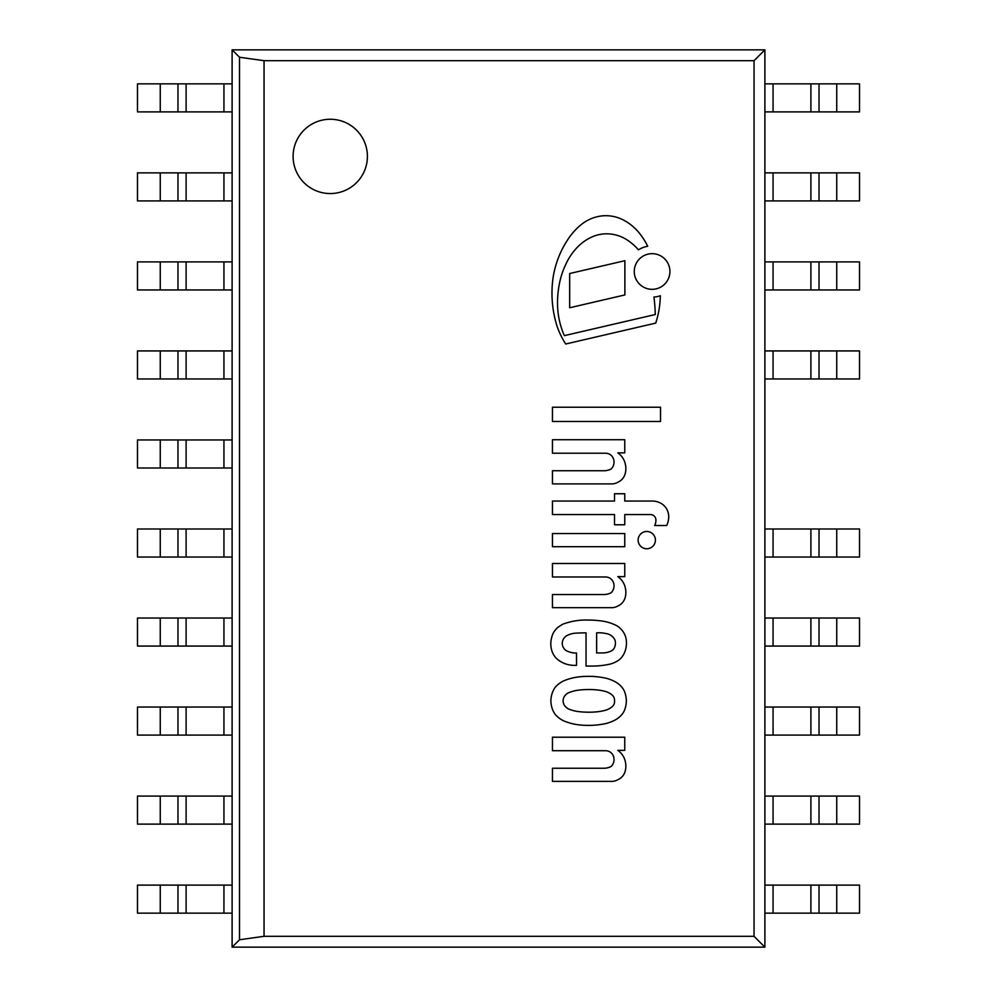 <?xml version="1.0" encoding="UTF-8"?>
<svg xmlns="http://www.w3.org/2000/svg" width="997" height="997" viewBox="0 0 997 997"><rect width="100%" height="100%" fill="white"/><g stroke="black" fill="none" stroke-linecap="round" stroke-linejoin="round"><path stroke-width="1.5" d="M232.114 947.15L764.886 947.15L764.886 49.85L232.114 49.85L232.114 947.15L764.886 947.15L764.886 49.85L232.114 49.85L232.114 947.15L239.504 939.76L239.504 57.24L232.114 49.85M330.256 119.254A37.151 37.151 0 0 0 293.106 156.404A37.151 37.151 0 0 0 330.256 193.555A37.151 37.151 0 0 0 367.407 156.404A37.151 37.151 0 0 0 330.256 119.254A37.151 37.151 0 0 1 367.407 156.404A37.151 37.151 0 0 1 330.256 193.555A37.151 37.151 0 0 1 293.106 156.404A37.151 37.151 0 0 1 330.256 119.254M239.504 939.76L264.043 936.308L754.044 936.308L764.886 947.15M754.044 936.308L754.044 60.692L764.886 49.85M239.504 57.24L264.043 60.692L754.044 60.692M264.043 936.308L264.043 60.692M160.255 111.888L232.114 111.888L232.114 83.848L137.474 83.848L137.474 111.888L160.255 111.888L160.255 83.848M160.255 200.92L232.114 200.92L232.114 172.88L137.474 172.88L137.474 200.92L160.255 200.92L160.255 172.88M160.255 289.953L232.114 289.953L232.114 261.912L137.474 261.912L137.474 289.953L160.255 289.953L160.255 261.912M160.255 378.972L232.114 378.972L232.114 350.932L137.474 350.932L137.474 378.972L160.255 378.972L160.255 350.932M160.255 468.004L232.114 468.004L232.114 439.964L137.474 439.964L137.474 468.004L160.255 468.004L160.255 439.964M160.255 735.088L232.114 735.088L232.114 707.047L137.474 707.047L137.474 735.088L160.255 735.088L160.255 707.047M160.255 824.12L232.114 824.12L232.114 796.08L137.474 796.08L137.474 824.12L160.255 824.12L160.255 796.08M160.255 557.036L232.114 557.036L232.114 528.996L137.474 528.996L137.474 557.036L160.255 557.036L160.255 528.996M160.255 646.068L232.114 646.068L232.114 618.028L137.474 618.028L137.474 646.068L160.255 646.068L160.255 618.028M160.255 913.152L232.114 913.152L232.114 885.112L137.474 885.112L137.474 913.152L160.255 913.152L160.255 885.112M836.745 111.888L764.886 111.888L764.886 83.848L859.526 83.848L859.526 111.888L836.745 111.888L836.745 83.848M836.745 200.92L764.886 200.92L764.886 172.88L859.526 172.88L859.526 200.92L836.745 200.92L836.745 172.88M836.745 289.953L764.886 289.953L764.886 261.912L859.526 261.912L859.526 289.953L836.745 289.953L836.745 261.912M836.745 378.972L764.886 378.972L764.886 350.932L859.526 350.932L859.526 378.972L836.745 378.972L836.745 350.932M836.745 735.088L764.886 735.088L764.886 707.047L859.526 707.047L859.526 735.088L836.745 735.088L836.745 707.047M836.745 824.12L764.886 824.12L764.886 796.08L859.526 796.08L859.526 824.12L836.745 824.12L836.745 796.08M836.745 557.036L764.886 557.036L764.886 528.996L859.526 528.996L859.526 557.036L836.745 557.036L836.745 528.996M836.745 646.068L764.886 646.068L764.886 618.028L859.526 618.028L859.526 646.068L836.745 646.068L836.745 618.028M836.745 913.152L764.886 913.152L764.886 885.112L859.526 885.112L859.526 913.152L836.745 913.152L836.745 885.112M638.454 249.823A56.119 56.119 0 0 0 626.253 239.367A37.637 37.637 0 0 0 608.668 233.884A35.369 35.369 0 0 0 592.48 236.725A47.146 47.146 0 0 0 576.44 248.253A60.829 60.829 0 0 0 565.586 264.816A77.791 77.791 0 0 0 559.579 282.911A96.559 96.559 0 0 0 557.547 304.21A79.05 79.05 0 0 0 561.485 328.1A63.409 63.409 0 0 0 564.364 335.64L655.278 314.529A171.609 171.609 0 0 0 653.945 297.044A25.61 25.61 0 0 0 660.338 295.748A93.843 93.843 0 0 1 655.727 323.103L565.71 344.015A80.533 80.533 0 0 1 556.887 325.695A110.019 110.019 0 0 1 553.198 276.879A97.158 97.158 0 0 1 557.822 259.307A93.207 93.207 0 0 1 567.281 240.427A64.045 64.045 0 0 1 582.51 223.59A40.578 40.578 0 0 1 602.2 215.875A37.973 37.973 0 0 1 622.489 219.552A49.912 49.912 0 0 1 637.793 231.316A67.721 67.721 0 0 1 647.701 246.259A25.61 25.61 0 0 0 638.454 249.823M624.882 260.703L624.882 294.938L569.673 307.761L569.673 273.527L624.882 260.703M634.266 271.496A17.834 17.834 0 0 1 661.011 256.055A17.834 17.834 0 0 1 661.011 286.937A17.834 17.834 0 0 1 634.266 271.496M552.463 533.545L624.758 533.545L624.758 546.692L552.463 546.692L552.463 533.545M552.463 407.225L660.537 407.225L660.537 421.469L552.463 421.469L552.463 407.225M617.816 750.355A18.407 18.407 0 0 1 625.48 762.406A18.544 18.544 0 0 1 624.92 772.039A12.674 12.674 0 0 1 618.177 779.554A12.924 12.924 0 0 1 610.687 781.386L552.463 781.386L552.463 768.238L603.571 768.238A15.553 15.553 0 0 0 611.248 766.419A9.82 9.82 0 0 0 613.068 755.327A8.375 8.375 0 0 0 605.403 750.716L552.463 750.716L552.463 737.207L624.758 737.207L624.758 750.355L617.816 750.355M624.758 452.862L617.816 452.862A18.407 18.407 0 0 1 625.48 464.914A18.544 18.544 0 0 1 624.92 474.547A12.674 12.674 0 0 1 618.177 482.074A12.924 12.924 0 0 1 610.687 483.894L552.463 483.894L552.463 470.746L603.571 470.746A15.553 15.553 0 0 0 611.248 468.926A9.82 9.82 0 0 0 613.068 457.835A8.375 8.375 0 0 0 605.403 453.224L552.463 453.224L552.463 439.714L624.758 439.714L624.758 452.862M576.478 652.998L576.565 665.348L573.35 665.348A26.695 26.695 0 0 1 557.211 659.142L555.641 657.621A21.149 21.149 0 0 1 552.824 653.297A22.993 22.993 0 0 1 551.005 640.884A25.336 25.336 0 0 1 553.397 632.821A19.89 19.89 0 0 1 558.183 627.138A55.745 55.745 0 0 1 563.056 624.097A66.724 66.724 0 0 1 588.978 620.072A94.989 94.989 0 0 1 600.194 620.807A46.672 46.672 0 0 1 616.919 625.792A20.351 20.351 0 0 1 625.842 637.606A24.85 24.85 0 0 1 625.343 650.38A20.376 20.376 0 0 1 620.009 659.142A25.573 25.573 0 0 1 609.416 664.251A84.483 84.483 0 0 1 592.629 666.083L586.049 666.083L586.049 632.858A182.202 182.202 0 0 0 574.733 633.22A23.965 23.965 0 0 0 567.629 635.214A9.334 9.334 0 0 0 563.056 639.787A8.499 8.499 0 0 0 564.377 648.972A5.745 5.745 0 0 0 566.022 650.518A20.501 20.501 0 0 0 576.478 652.998M613.068 637.233A11.565 11.565 0 0 0 606.126 633.581A31.892 31.892 0 0 0 596.642 632.858L596.642 652.935L602.113 652.935A20.974 20.974 0 0 0 610.525 651.328A7.789 7.789 0 0 0 613.953 648.561A10.257 10.257 0 0 0 615.411 642.567A7.752 7.752 0 0 0 613.068 637.233M646.779 531.476A8.637 8.637 0 0 1 654.256 544.437A8.637 8.637 0 0 1 639.289 544.437A8.637 8.637 0 0 1 646.779 531.476M617.816 576.627A18.407 18.407 0 0 1 625.48 588.679A18.544 18.544 0 0 1 624.92 598.312A12.674 12.674 0 0 1 618.177 605.84A12.924 12.924 0 0 1 610.687 607.659L552.463 607.659L552.463 594.524L603.571 594.524A15.553 15.553 0 0 0 611.248 592.692A9.82 9.82 0 0 0 613.068 581.6A8.375 8.375 0 0 0 605.403 576.989L552.463 576.989L552.463 563.492L624.758 563.492L624.758 576.627L617.816 576.627M624.758 493.752L624.758 501.055L652.275 501.055A17.248 17.248 0 0 1 663.454 505.068A16.139 16.139 0 0 1 666.644 508.881A16.862 16.862 0 0 1 668.75 517.181A23.99 23.99 0 0 1 666.744 525.519L654.693 525.519A11.69 11.69 0 0 0 655.914 520.222A5.596 5.596 0 0 0 652.861 515.088A7.353 7.353 0 0 0 649.944 514.564L624.758 514.564L624.758 524.783L614.526 524.783L614.526 514.564L552.463 514.564L552.463 501.055L614.526 501.055L614.526 493.752L624.758 493.752M614.351 698.76A6.78 6.78 0 0 0 612.058 694.959L610.7 693.9A19.666 19.666 0 0 0 605.864 691.557A59.895 59.895 0 0 0 597.739 689.986A83.337 83.337 0 0 0 584.952 689.625A76.059 76.059 0 0 0 576.927 690.36A40.192 40.192 0 0 0 568.14 692.927A13.135 13.135 0 0 0 564.514 696.205A10.768 10.768 0 0 0 563.043 700.866A10.768 10.768 0 0 0 564.514 705.527A13.135 13.135 0 0 0 568.14 708.805A40.192 40.192 0 0 0 576.927 711.372A76.059 76.059 0 0 0 584.952 712.107A83.337 83.337 0 0 0 597.739 711.733A59.895 59.895 0 0 0 605.864 710.176A19.666 19.666 0 0 0 610.7 707.833L612.058 706.773A6.78 6.78 0 0 0 614.538 700.866A6.443 6.443 0 0 0 614.351 698.76M550.892 700.866A24.14 24.14 0 0 1 555.03 687.544L555.379 687.07A27.355 27.355 0 0 1 563.779 680.814A59.621 59.621 0 0 1 573.362 677.798A69.778 69.778 0 0 1 587.794 676.365A74.364 74.364 0 0 1 597.702 676.838A96.385 96.385 0 0 1 606.425 678.296A44.379 44.379 0 0 1 614.688 681.487A23.205 23.205 0 0 1 621.094 686.335A16.912 16.912 0 0 1 624.284 690.958A27.044 27.044 0 0 1 626.353 700.866A27.044 27.044 0 0 1 624.284 710.774A16.912 16.912 0 0 1 621.094 715.397A23.205 23.205 0 0 1 614.688 720.245A44.379 44.379 0 0 1 606.425 723.436A96.385 96.385 0 0 1 597.702 724.894A74.364 74.364 0 0 1 587.794 725.367A69.778 69.778 0 0 1 573.362 723.934A59.621 59.621 0 0 1 563.779 720.918A27.355 27.355 0 0 1 555.379 714.662L555.03 714.188A24.14 24.14 0 0 1 550.892 700.866M223.939 111.888L223.939 83.848M186.103 111.888L186.103 83.848M177.977 111.888L177.977 83.848M223.939 200.92L223.939 172.88M186.103 200.92L186.103 172.88M177.977 200.92L177.977 172.88M223.939 289.953L223.939 261.912M186.103 289.953L186.103 261.912M177.977 289.953L177.977 261.912M223.939 378.972L223.939 350.932M186.103 378.972L186.103 350.932M177.977 378.972L177.977 350.932M223.939 468.004L223.939 439.964M186.103 468.004L186.103 439.964M177.977 468.004L177.977 439.964M223.939 735.088L223.939 707.047M186.103 735.088L186.103 707.047M177.977 735.088L177.977 707.047M223.939 824.12L223.939 796.08M186.103 824.12L186.103 796.08M177.977 824.12L177.977 796.08M223.939 557.036L223.939 528.996M186.103 557.036L186.103 528.996M177.977 557.036L177.977 528.996M223.939 646.068L223.939 618.028M186.103 646.068L186.103 618.028M177.977 646.068L177.977 618.028M223.939 913.152L223.939 885.112M186.103 913.152L186.103 885.112M177.977 913.152L177.977 885.112M773.061 111.888L773.061 83.848M810.897 111.888L810.897 83.848M819.023 111.888L819.023 83.848M773.061 200.92L773.061 172.88M810.897 200.92L810.897 172.88M819.023 200.92L819.023 172.88M773.061 289.953L773.061 261.912M810.897 289.953L810.897 261.912M819.023 289.953L819.023 261.912M773.061 378.972L773.061 350.932M810.897 378.972L810.897 350.932M819.023 378.972L819.023 350.932M773.061 735.088L773.061 707.047M810.897 735.088L810.897 707.047M819.023 735.088L819.023 707.047M773.061 824.12L773.061 796.08M810.897 824.12L810.897 796.08M819.023 824.12L819.023 796.08M773.061 557.036L773.061 528.996M810.897 557.036L810.897 528.996M819.023 557.036L819.023 528.996M773.061 646.068L773.061 618.028M810.897 646.068L810.897 618.028M819.023 646.068L819.023 618.028M773.061 913.152L773.061 885.112M810.897 913.152L810.897 885.112M819.023 913.152L819.023 885.112"/></g></svg>
